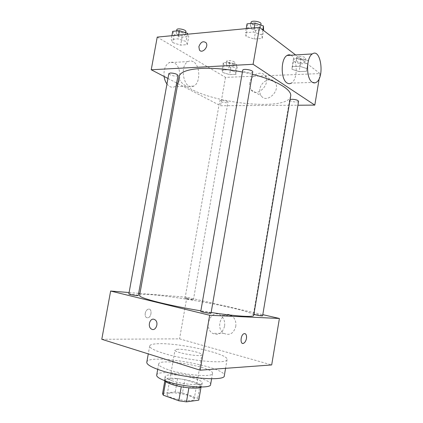 <?xml version="1.0" encoding="UTF-8"?>
<svg xmlns="http://www.w3.org/2000/svg" width="423" height="423" viewBox="0 0 423 423"><rect width="100%" height="100%" fill="white"/><g stroke="black" fill="none" stroke-linecap="round" stroke-linejoin="round"><path stroke-width="0.32" stroke-dasharray="2.12 1.59" d="M178.025 349.276C176.132 349.335 175.122 349.599 175 350.07C173.747 352.623 202.189 357.588 201.871 354.76C202.686 352.893 185.332 348.938 178.025 349.276M170.332 393.057C168.402 393.29 167.355 393.755 167.196 394.448C165.716 398.255 194.289 403.241 194.189 399.159C195.162 396.383 177.803 391.994 170.332 393.057M181.256 386.765L188.907 387.764L201.147 386.432L200.121 384.703L184.809 379.621L182.493 392.919L197.779 398.26L198.81 400.021M184.809 379.621L177.591 378.58L165.102 379.669L162.554 393.691M162.696 393.332L175.259 391.899L182.493 392.919M181.271 386.675L165.668 381.609M177.591 378.58L175.259 391.899M165.102 379.669L165.716 381.35M164.721 380.663L164.536 379.923C164.764 374.894 203.098 381.583 201.607 386.389L201.184 387.029M171.828 380.7C182.916 384.629 202.485 386.009 202.199 382.968C203.389 379.621 179.696 373.858 169.47 374.905C166.789 375.122 165.345 375.656 165.139 376.502C165.049 377.713 167.275 379.114 171.828 380.7M200.121 384.703L197.779 398.26M201.147 386.432L201.025 387.145M156.684 375.153C157.166 368.047 212.568 377.718 210.612 384.565M168.269 369.707C161.729 367.513 158.525 365.625 158.651 364.044C159.022 357.572 214.371 367.233 212.52 373.446C213.123 377.496 184.449 375.227 168.269 369.707M146.792 362.21C147.69 352.935 226.601 366.704 224.306 375.74M163.283 353.226C186.665 360.719 228.304 364.541 227.077 359.497C228.758 353.961 180.616 343.021 159.185 343.688C153.279 343.788 150.112 344.555 149.684 345.993C149.515 347.891 154.046 350.302 163.283 353.226M101.784 339.283L179.553 338.849L271.688 364.938M186.606 298.902L185.015 298.379C184.893 297.956 193.655 299.479 193.401 299.833L186.606 298.902M128.83 293.98C128.708 293.462 138.554 295.101 138.252 295.545M211.019 313.184C211.304 312.798 204.473 311.397 201.792 311.286L200.761 311.381M139.944 293.425L186.86 297.253L262.794 314.659M129.089 292.542L138.654 293.324M253.869 314.389L253.472 314.167C253.34 313.676 262.873 315.41 262.598 315.833M139.574 295.487C140.399 289.549 254.932 309.536 253.694 315.405M211.135 312.497L200.851 310.852M145.205 313.343C144.936 316.457 145.861 317.937 147.976 317.789C151.857 316.959 152.164 307.902 148.256 309.165C146.728 309.731 145.708 311.122 145.205 313.343M186.86 297.253L179.553 338.849M235.759 326.508C236.325 321.866 234.998 318.297 231.788 315.796C222.625 309.044 214.361 327.836 223.994 333.403C229.715 335.804 233.633 333.509 235.759 326.508M224.565 326.255C222.387 333.44 218.4 335.799 212.616 333.335C202.881 327.624 211.315 308.346 220.573 315.267C223.815 317.832 225.147 321.491 224.565 326.255M155.072 319.814L154.004 319.296M145.211 313.343C145.713 311.122 146.728 309.731 148.262 309.165C152.169 307.902 151.862 316.959 147.976 317.789C145.861 317.943 144.936 316.457 145.211 313.343M244.959 333.615L244.008 333.694C240.999 334.609 239.793 343.064 242.622 343.423M242.411 72.026L252.335 74.274M290.664 96.121C288.623 110.599 219.183 104.661 190.815 88.989C182.599 84.685 178.68 80.571 179.072 76.642M221.509 100.198L219.77 100.722C219.352 102.001 227.934 103.524 227.981 102.181L227.257 101.42L221.509 100.198M252.737 71.958C252.7 73.412 245.879 72.925 243.521 71.318L242.717 70.26M177.998 75.479C176.502 76.478 173.805 76.225 169.909 74.723L168.84 73.618M298.575 101.287C298.575 102.477 292.06 102.001 290.146 100.679L289.596 99.96L290.093 99.527M167.963 78.456L176.645 82.966M177.819 83.574L220.505 105.745L297.914 105.227M306.522 71.286L306.924 68.616L299.711 66.242L292.214 66.607L292.013 69.298L299.109 71.609L306.522 71.286L306.924 68.616L299.711 66.242L292.214 66.607L292.013 69.298L299.109 71.609L306.522 71.286L308.251 60.663L301.054 58.247L293.551 58.681L293.335 61.478L300.42 63.825L307.838 63.445M187.294 44.589L186.041 41.465L177.94 38.868L171.236 39.476L172.69 42.617L180.647 45.139L187.294 44.589L186.041 41.465L177.94 38.868L171.236 39.476L172.69 42.617L180.647 45.139L187.294 44.589L188.743 36.542L187.849 34.184M157.229 37.097L225.485 77.372L320.037 73.586L295.619 54.948M262.16 38.424L261.932 34.908L253.525 32.026L245.509 32.756L245.985 36.288L254.228 39.075L262.16 38.424L261.932 34.908L253.525 32.026L245.509 32.756L245.985 36.288L254.228 39.075L262.16 38.424L263.534 30.456M235.928 74.332L235.415 71.905L228.399 69.732L222.012 70.044L222.688 72.486L229.594 74.607L235.928 74.332L235.415 71.905L228.399 69.732L222.012 70.044L222.688 72.486L229.594 74.607L235.928 74.332L237.197 67.083L236.695 64.56L229.694 62.35L223.302 62.72L223.963 65.253L230.858 67.405L237.197 67.083M225.485 77.372L220.505 105.745M320.037 73.586L319.217 78.519M259.87 89.2C259.463 91.812 259.907 94.028 261.208 95.847C266.791 104.227 281.173 90.348 275.003 82.326C271.27 76.42 260.901 81.258 259.87 89.2M290.844 55.239C297.776 58.094 298.067 79.693 291.32 83.082L316.277 82.311M193.279 61.721C191.561 60.743 189.858 60.69 188.161 61.547C178.527 66.02 184.497 91.574 193.676 86.107C200.639 83.199 200.402 65.353 193.279 61.721M166.958 83.997C169.359 87.001 171.95 87.899 174.741 86.694C181.79 83.844 181.467 66.411 174.223 62.879C172.484 61.932 170.755 61.88 169.041 62.726C165.208 65.211 163.564 69.784 164.103 76.447M249.755 83.019C249.332 85.695 249.776 87.958 251.093 89.808C256.724 98.353 271.349 84.04 265.115 75.876C261.345 69.858 250.823 74.892 249.755 83.019M226.913 65.094L226.194 64.169C226.268 62.519 234.865 64.058 234.374 65.634C232.862 66.712 230.376 66.533 226.913 65.094M236.695 64.56L235.415 71.905M229.694 62.35L228.399 69.732M223.302 62.72L222.012 70.044M223.963 65.253L222.688 72.486M230.858 67.405L229.594 74.607M227.426 62.192L226.707 61.261C226.786 59.585 235.378 61.118 234.881 62.72C233.369 63.82 230.884 63.646 227.426 62.192M296.787 61.287L296.264 60.431C296.349 58.517 305.755 59.839 305.21 61.695C305.168 63.159 298.654 62.837 296.787 61.287M308.251 60.663L306.924 68.616M301.054 58.247L299.711 66.242M293.551 58.681L292.214 66.607M293.335 61.478L292.013 69.298M300.42 63.825L299.109 71.609M297.316 58.152L296.793 57.285C296.883 55.339 306.289 56.656 305.739 58.543C305.692 60.024 299.177 59.717 297.316 58.152M172.716 31.339L174.149 34.591L182.091 37.155L188.743 36.542M177.242 34.295L176.222 32.983C176.354 30.942 185.924 32.957 185.327 34.898C183.788 36.182 181.092 35.981 177.242 34.295M187.347 34.231L186.041 41.465M178.628 35.061L177.94 38.868M171.923 35.701L171.236 39.476M174.149 34.591L172.69 42.617M182.091 37.155L180.647 45.139M185.914 31.667C184.365 32.973 181.673 32.777 177.829 31.075L176.809 29.747M247.058 23.862L247.513 27.527L255.741 30.366L263.677 29.631M251.199 27.172L250.432 25.914C250.59 23.477 261.081 25.237 260.409 27.59C260.314 29.367 253.499 29.05 251.199 27.172M262.794 29.896L261.932 34.908M254.249 27.865L253.525 32.026M246.228 28.627L245.509 32.756M247.513 27.527L245.985 36.288M255.741 30.366L254.228 39.075M261.017 24.058C260.922 25.861 254.101 25.554 251.812 23.656L251.051 22.382M194.189 399.159L201.871 354.76M167.196 394.448L175 350.07M165.139 376.502L164.536 379.923M202.199 382.968L201.607 386.389M201.179 386.31L201.036 387.135M164.97 379.991L164.822 380.816M158.651 364.044L157.71 369.364M212.52 373.446L211.606 378.77M149.684 345.993L148.277 353.887M227.077 359.497L225.57 368.322M231.788 315.796L220.573 315.267M223.994 333.403L212.616 333.335M193.401 299.833L227.981 102.181M185.015 298.379L219.77 100.722M289.596 99.96L253.472 314.167M188.161 61.547L169.041 62.726M193.676 86.107L174.741 86.694M251.093 89.808L261.208 95.847M265.115 75.876L275.003 82.326M226.707 61.261L226.194 64.169M234.881 62.72L234.374 65.634M296.793 57.285L296.264 60.431M305.739 58.543L305.21 61.695M176.592 30.948L176.222 32.983M185.723 32.719L185.327 34.898M250.855 23.482L250.432 25.914M260.843 25.073L260.409 27.59"/><path stroke-width="0.63" d="M201.025 387.145L198.778 400.153L201.036 387.135M198.778 400.153L186.453 401.85L178.807 400.787L163.273 395.182L162.554 393.691L164.822 380.816M165.668 381.609L163.273 395.182M181.256 386.765L178.807 400.787M201.184 387.029C198.953 389.398 181.208 387.78 171.215 384.2C167.608 382.942 165.446 381.763 164.721 380.663M188.885 387.859L186.453 401.85M211.606 378.77L210.612 384.565C211.151 388.996 182.398 386.987 166.239 381.202C159.714 378.902 156.526 376.888 156.684 375.153L157.71 369.364M225.57 368.322L224.306 375.74C225.406 381.578 183.593 378.31 160.269 370.252C151.053 367.111 146.559 364.43 146.792 362.21L148.277 353.887M262.794 314.659L279.402 318.471L271.688 364.938L200.164 370.188L101.784 339.283L110.636 291.04L129.089 292.542M154.004 319.296L155.072 319.814C159.423 322.712 155.4 332.171 151.217 328.904C147.378 326.482 149.858 317.922 154.004 319.296C149.858 317.922 147.378 326.482 151.223 328.904C155.405 332.171 159.429 322.712 155.072 319.814M279.402 318.471L209.665 315.262L200.164 370.188M209.665 315.262L110.636 291.04M130.295 294.508L128.83 293.98L168.84 73.618L170.485 72.994C174.599 73.216 177.1 74.046 177.998 75.479L138.252 295.545C137.041 295.714 134.387 295.37 130.295 294.508M200.761 311.381C200.391 311.915 211.183 313.813 211.019 313.184L252.737 71.958C253.329 70.059 242.791 68.272 242.717 70.26L200.761 311.381M138.654 293.324L139.944 293.425M290.093 99.527L291.928 99.262C295.735 99.463 297.951 100.14 298.575 101.287L262.598 315.833C261.737 315.992 259.41 315.669 255.619 314.871L253.869 314.389M200.851 310.852C185.1 308.193 171.283 305.422 159.402 302.545C146.083 299.225 139.474 296.872 139.574 295.487L179.072 76.642C180.039 72.095 187.405 69.356 201.158 68.431C213.356 67.86 227.103 69.06 242.411 72.026M252.335 74.274C276.642 80.359 292.198 89.866 290.664 96.121L253.694 315.405C253.858 317.372 236.457 316.362 211.135 312.497M242.622 343.423L243.521 343.339C244.954 342.625 245.927 341.012 246.445 338.495C245.932 341.012 244.954 342.625 243.521 343.344C239.941 344.951 240.444 334.847 244.008 333.694C245.969 333.403 246.783 335.005 246.45 338.5C246.783 335.814 246.292 334.186 244.959 333.615M297.914 105.227L314.807 105.11L253.097 64.291L151.233 69.763L167.963 78.456M176.645 82.966L177.819 83.574M295.619 54.948L259.484 27.368L253.097 64.291M259.484 27.368L157.229 37.097L151.233 69.763M198.879 46.673C200.724 41.925 203.135 40.634 206.123 42.802C209.01 46.694 201.998 54.149 199.423 49.967L198.879 46.673C200.724 41.925 203.14 40.634 206.123 42.802C209.01 46.699 202.004 54.149 199.429 49.972L198.879 46.673M319.217 78.519L314.807 105.11M291.32 83.082C289.898 83.923 288.47 83.876 287.032 82.945C280.639 79.434 280.565 58.839 287.021 55.476C288.285 54.694 289.559 54.615 290.844 55.239M164.103 76.447C164.515 79.439 165.467 81.956 166.958 83.997M312.142 82.162C306.003 78.541 306.093 57.354 312.348 53.922C320.909 47.751 324.811 77.652 316.277 82.311C314.897 83.172 313.517 83.12 312.142 82.162M187.849 34.184L187.511 33.306L179.426 30.668L172.716 31.339L171.923 35.701M187.511 33.306L187.347 34.231M179.426 30.668L178.628 35.061M176.592 30.948L176.809 29.747C176.946 27.675 186.517 29.695 185.914 31.667L185.723 32.719M263.534 30.456L263.471 25.993L255.085 23.059L247.058 23.862L246.228 28.627M263.471 25.993L262.794 29.896M255.085 23.059L254.249 27.865M250.855 23.482L251.051 22.382C251.209 19.907 261.7 21.668 261.017 24.058L260.843 25.073M287.021 55.476L312.348 53.922"/></g></svg>
